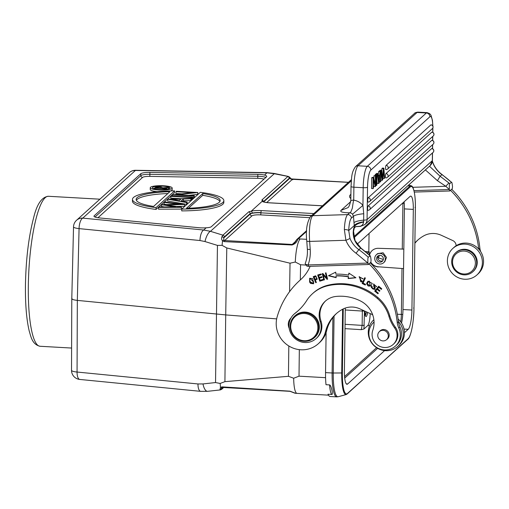 <?xml version="1.0" encoding="UTF-8"?>
<svg xmlns="http://www.w3.org/2000/svg" width="509" height="509" viewBox="0 0 509 509"><rect width="100%" height="100%" fill="white"/><g stroke="black" fill="none" stroke-linecap="round" stroke-linejoin="round"><path stroke-width="0.76" d="M326.11 332.555L325.55 372.613A29.605 6.076 93.2 0 0 326.002 384.702L329.571 384.899C330.392 385.059 331.194 386.916 331.976 390.467C332.593 393.54 332.46 394.863 331.582 394.437L328.012 394.233A29.605 6.076 93.2 0 0 330.156 396.505L336.723 396.874A29.605 6.076 -86.8 0 1 336.723 396.874A29.605 6.076 -86.8 0 1 332.123 372.982L332.892 317.501M299.33 349.645L299.012 376.176L293.668 378.238A21.932 4.498 93.2 0 0 297.084 393.381A21.932 4.498 93.2 0 0 297.11 393.381L328.477 395.156M293.668 378.238L288.457 376.31L224.914 381.648L220.155 383.455L220.486 387.279L222.236 386.878L222.586 387.387L222.236 386.878L289.939 391.166L295.487 393.26M357.153 244.199L410.057 196.429A16.447 3.372 93.2 0 1 410.763 196.124A16.447 3.372 93.2 0 1 413.321 209.396L411.915 310.045A16.447 3.372 93.2 0 1 408.199 329.317L404.426 332.721M384.613 350.612L347.672 383.971A16.447 3.372 93.2 0 1 346.966 384.276A16.447 3.372 93.2 0 1 344.408 371.004L345.287 308.072M404.101 201.812A16.447 3.372 -86.8 0 1 404.388 208.894L402.982 309.542A16.447 3.372 -86.8 0 1 401.556 323.069M377.633 348.347L344.701 378.085M369.439 255.149A9.506 9.124 -133.3 0 1 371.977 250.721A9.506 9.124 -133.3 0 1 378.626 248.316L403.847 249.111M403.573 268.612L378.518 266.805A9.506 9.124 46.7 0 1 370.832 262.23M370.189 313.589A10.963 2.252 -86.8 0 1 367.733 325.582L363.941 329.005L361.307 329.667L345 328.636M365.163 251.459L369.267 251.751L369.222 254.958M369.534 255.238A9.506 9.124 46.7 0 1 372.054 250.651M370.724 262.434A9.506 9.124 -133.3 0 0 378.365 266.945M378.518 266.805L403.554 268.612M384.817 261.645L386.477 257.459L383.112 252.776L377.608 253.622M367.663 253.59A5.484 1.126 -86.8 0 1 368.109 252.795L369.267 251.751M95.088 203.536L99.777 199.305M79.767 379.44L200.68 391.351A9.137 3.499 -84.4 0 1 197.976 383.958L77.063 372.041A9.137 3.499 95.6 0 0 79.767 379.44A9.137 9.137 0 0 1 71.521 370.31A9.137 1.864 0.2 0 0 77.063 372.041L77.33 300.393L79.067 228.617A9.137 1.769 -178.6 0 1 73.525 226.849L71.788 298.63M224.914 381.648L225.716 314.918L77.33 300.393C73.086 299.903 71.311 299.197 71.998 298.274M276.667 318.888L225.716 314.918L226.779 247.959L222.083 245.357L217.451 245.402L215.536 382.558L220.155 383.455M199.98 240.528A9.137 3.499 -84.4 0 1 203.702 230.03L82.782 218.119A9.137 3.499 95.6 0 0 79.067 228.617L199.98 240.528L205.006 241.552L217.451 245.402M264.559 175.077A9.137 1.82 0.8 0 0 259.558 174.422A9.137 1.82 0.8 0 0 257.828 174.358L149.907 172.417A9.137 1.82 0.8 0 0 140.77 173.728L94.178 215.803A9.137 1.82 0.8 0 0 93.968 216.198A9.137 1.82 0.8 0 0 99.51 217.928L198.745 227.708A9.137 1.82 0.8 0 0 200.406 227.835A9.137 1.82 0.8 0 0 206.19 227.784C208.875 227.625 210.561 227.281 211.26 226.766L266.538 176.846C267.104 176.222 266.449 175.63 264.559 175.077L267.085 172.646L135.591 170.286L82.782 218.119A9.137 8.755 47.9 0 0 76.535 220.289L76.535 220.289A9.137 9.137 0 0 0 73.525 226.849M135.591 170.286A9.137 9.137 0 0 0 129.305 172.64A9.137 8.755 -132.1 0 1 135.553 170.47L267.047 172.831L274.262 173.722L288.393 176.515M274.135 173.836L210.471 231.321A9.137 3.099 107.2 0 0 205.006 241.552M288.189 176.394L289.182 176.877L289.812 178.296L291.46 179.06L290.798 179.187M291.46 179.06L292.732 179.792L292.465 179.289L348.423 182.349M306.615 231.341L298.268 238.874L300.17 238.956A21.932 4.498 93.2 0 0 295.29 262.027L300.571 264.756L300.329 279.925M270.082 202.868A1.826 0.375 93.2 0 0 270.005 202.83C266.143 202.525 263.764 202.105 262.867 201.564L262.059 201.405L251.382 211.044L252.445 213.055L250.186 213.564A1.826 1.75 -132.1 0 0 248.774 211.82L251.427 211.146M295.29 262.027L290.035 263.204L289.583 291.651M226.779 247.959L290.035 263.204M306.647 230.615L297.021 239.306A1.826 1.75 47.9 0 1 298.268 238.874L296.136 240.356L293.801 243.709L292.211 244.454L295.385 241.578M222.083 245.357L222.535 240.827L224.265 241.622L291.981 244.994C294.87 244.085 296.753 242.303 297.631 239.65M224.265 241.622L224.634 240.534L223.814 240.146L222.535 240.827C221.466 239.694 221.32 238.218 222.083 236.399L223.769 237.932L224.323 236.914A1.826 1.75 47.9 0 0 222.917 235.171L222.083 236.399M248.774 211.82L222.917 235.171L210.471 231.321L203.702 230.03L206.19 227.784M266.741 176.483L266.538 176.846M158.553 209.186L181.401 209.116L181.427 207.322L158.579 207.392L158.553 209.186M158.579 207.392L159.075 206.947L175.586 206.896L161.563 204.701L178.557 204.204L164.108 202.397L164.604 201.958L184.608 204.453L166.812 204.968L181.49 207.271L181.401 209.116M176.617 206.508L184.519 206.298L184.608 204.453M164.108 202.397L164.083 204.192L166.666 204.51M161.563 204.701L161.538 206.489L164.343 206.928M186.688 202.576L167.639 199.21L167.614 201.004L186.663 204.37L187.191 203.893L187.217 202.098L186.688 202.576L186.663 204.37M167.639 199.21L191.454 198.268L190.932 198.745L183.316 199.025L183.291 200.82L182.75 201.309M183.291 200.82L190.907 200.533L191.429 200.062L191.454 198.268M192.205 199.363L192.23 197.568L170.801 196.359L171.278 195.927L192.707 197.142L192.682 198.93L191.441 199.318M180.288 198.688L170.776 198.147L170.801 196.359M194.317 195.685L193.84 196.118L172.411 194.902L192.523 192.669L175.929 191.728L176.407 191.295L197.836 192.51L177.762 194.75L194.317 195.685L194.292 197.479L192.701 197.842M188.68 195.367L197.702 194.4L197.836 192.51M181.586 193.84L175.904 193.522L175.929 191.728M181.745 209.091L181.726 210.885A45.689 9.086 0.8 0 0 223.826 202.417L223.852 200.629A45.689 9.086 -179.2 0 1 181.745 209.091L200.304 192.338A45.689 9.086 -179.2 0 1 223.852 200.629M174.587 190.881L174.562 192.676L156.008 209.428A45.689 9.086 0.8 0 1 132.455 201.144L132.48 199.35A45.689 9.086 -179.2 0 1 174.587 190.881L156.034 207.64L156.008 209.428M170.547 190.926A10.963 2.182 0.8 0 0 172.157 189.819L172.182 188.025A10.963 2.182 -179.2 0 1 158.891 189.972A10.963 2.182 -179.2 0 1 150.257 187.719A10.963 2.182 -179.2 0 1 163.542 185.772A10.963 2.182 -179.2 0 1 172.182 188.025M150.257 187.719L150.231 189.513A10.963 2.182 0.8 0 0 157.166 191.638M184.544 204.51L184.519 206.298M190.932 198.745L190.907 200.533M183.316 199.025L181.109 201.023L187.217 202.098M180.88 199.121L172.182 199.445L179.155 200.673L180.88 199.121M192.707 197.142L192.23 197.568M193.84 196.118L193.814 197.906M172.411 194.902L172.398 195.99M197.727 192.606L197.702 194.4M186.428 208.296A42.031 8.354 0.8 0 0 220.193 200.578A42.031 8.354 0.8 0 0 202.767 193.541L186.428 208.296M202.767 193.541L202.741 195.335A42.031 8.354 -179.2 0 1 219.939 201.469M202.741 195.335L188.457 208.232M156.034 207.64A45.689 9.086 -179.2 0 1 132.48 199.35M169.904 191.683A42.031 8.354 0.8 0 0 136.138 199.401A42.031 8.354 0.8 0 0 153.572 206.438L169.904 191.683M136.367 200.298A42.031 8.354 -179.2 0 1 167.849 193.541M159.362 189.552A8.774 1.743 0.8 0 0 169.993 187.999A8.774 1.743 0.8 0 0 163.077 186.192A8.774 1.743 0.8 0 0 152.445 187.751A8.774 1.743 0.8 0 0 159.362 189.552M153.68 188.667A8.774 1.743 -179.2 0 1 154.361 188.483M166.857 189.284L166.863 188.909L154.367 188.203L154.354 188.871M154.367 188.203L155.69 187.166L159.412 186.848C161.754 187.058 162.562 187.414 161.837 187.91L168.606 187.337L168.581 188.922M162.047 187.891L162.053 187.554L161.837 187.91M168.606 187.337L168.282 189.004M168.301 187.611L161.531 188.375M161.538 188.184L167.111 188.686L167.098 189.246M160.055 188.292L155.888 188.05L159.164 187.07C160.723 187.242 161.194 187.497 160.57 187.84L160.055 188.292M160.57 187.84L160.787 187.522M159.152 188.235L159.164 187.07M223.814 240.146L223.769 237.932L250.205 214.06L250.186 213.564L224.323 236.914M295.869 241.183L293.871 243.646M263.28 201.755L289.22 178.315A1.826 1.75 -132.1 0 0 287.808 176.572L261.95 199.922L262.262 201.367M301.264 279.085A84.068 80.562 -132.1 0 0 300.991 279.326L299.833 280.376A84.068 80.562 47.9 0 1 300.463 279.804A40.205 38.531 -132.1 0 0 300.768 279.536A40.205 38.531 -132.1 0 0 310.121 266.334M372.779 315.065A5.484 5.255 -132.1 0 0 371.354 314.123L359.946 308.874A20.105 19.266 -132.1 0 0 350.956 307.035A20.105 19.266 -132.1 0 0 342.328 309.396A37.392 35.834 -132.1 0 0 335.991 313.932A37.392 35.834 -132.1 0 0 325.525 331.601A25.584 24.521 47.9 0 1 318.36 343.69L319.518 342.64A25.584 24.521 -132.1 0 0 326.683 330.551A37.392 35.834 47.9 0 1 336.583 313.41M369.025 263.815A95.03 91.073 47.9 0 1 397.249 322.763A18.273 17.516 -132.1 0 0 398.801 328.031A16.084 15.41 47.9 0 1 395.378 346.126L396.543 345.077A16.084 15.41 -132.1 0 0 399.959 326.982A18.273 17.516 47.9 0 1 398.407 321.713A95.03 91.073 47.9 0 0 398.388 321.51A95.03 91.073 -132.1 0 0 370.189 262.765L368.408 264.521L367.892 263.077C367.759 259.399 367.892 257.459 368.3 257.261L370.164 255.804L360.639 248.004C352.928 241.75 351.942 232.537 354.385 226.55C355.619 224.596 358.705 223.088 363.642 222.039L363.738 213.723L362.936 205.394A14.621 14.01 -132.1 0 0 361.498 203.899A14.621 14.01 -132.1 0 0 353.895 200.19C353.761 199.095 353.246 201.704 352.355 208.022C350.097 214.664 350.071 212.043 349.473 212.807L349.568 212.857A3.652 3.506 -132.1 0 1 352.521 214.206L362.936 205.394L363.184 187.719A18.273 3.748 -86.8 0 1 367.307 166.316A3.652 3.506 47.9 0 1 370.826 170.095A14.621 2.997 -86.8 0 0 367.53 187.223L367.078 219.576L432.332 160.653A3.652 0.725 0.8 0 0 432.415 160.5L430.086 165.673A7.311 7.005 -132.1 0 0 432.332 160.653L432.44 152.961M307.016 266.092L308.588 266.385L368.408 264.521M369.057 255.015A99.783 95.628 -132.1 0 1 369.928 255.792C370.317 255.27 370.692 256.74 371.067 260.207L370.819 262.351L370.272 262.848M395.378 346.126A16.084 15.41 47.9 0 1 385.752 349.963A16.084 15.41 47.9 0 1 370.399 340.349A16.084 15.41 47.9 0 1 373.186 322.865A5.484 5.255 -132.1 0 0 374.039 321.701M393.158 344.466L393.928 343.766A12.795 12.261 -132.1 0 0 397.166 338.892A12.795 12.261 -132.1 0 0 395.359 327.166A36.553 35.026 47.9 0 1 389.716 315.688A36.553 35.026 -132.1 0 0 378.079 297.695A56.505 54.151 -132.1 0 0 339.516 283.685A56.505 54.151 -132.1 0 0 328.044 285.193A36.553 35.026 -132.1 0 0 313.321 292.955L312.545 293.655A36.553 35.026 47.9 0 1 327.268 285.893A56.505 54.151 47.9 0 1 338.739 284.385A56.505 54.151 47.9 0 1 377.303 298.395A36.553 35.026 47.9 0 1 388.94 316.388A36.553 35.026 -132.1 0 0 394.583 327.866A12.795 12.261 47.9 0 1 393.158 344.466A12.795 12.261 47.9 0 1 385.408 347.52A12.795 12.261 47.9 0 1 372.773 330.347A23.758 22.765 -132.1 0 0 360.563 301.023A44.448 42.591 -132.1 0 0 339.516 296.219A44.448 42.591 -132.1 0 0 335.825 296.467A20.105 19.266 -132.1 0 0 325.321 301.163A20.105 19.266 -132.1 0 0 320.231 321.758A16.447 15.76 47.9 0 1 316.07 338.612A16.447 15.76 47.9 0 1 306.106 342.544A16.447 15.76 47.9 0 1 290.315 332.224A16.447 15.76 47.9 0 1 294.024 314.199A16.447 15.76 47.9 0 1 294.934 313.442A54.826 52.542 -132.1 0 0 297.962 310.916A54.826 52.542 -132.1 0 0 306.711 300.558A36.553 35.026 47.9 0 1 312.545 293.655M298.35 310.566A54.826 52.542 47.9 0 1 295.71 312.742A16.447 15.76 -132.1 0 0 294.8 313.499L294.024 314.199M290.938 318.087A9.137 8.755 -132.1 0 0 289.182 328.299M316.07 338.612L316.846 337.912A16.447 15.76 -132.1 0 0 321.007 321.058A20.105 19.266 47.9 0 1 325.709 300.813M318.36 343.69A25.584 24.521 47.9 0 1 303.04 349.804A25.584 24.521 47.9 0 1 277.163 316.802A84.068 80.562 47.9 0 1 299.833 280.376M315.771 282.718L316.369 282.482L315.338 280.033L317.228 279.148L315.637 275.808L313.226 276.686L315.771 282.718L313.499 276.578M363.095 283.131L365.373 278.016L364.718 277.698L362.134 283.5L365.252 285.002L365.551 284.321L363.095 283.131M323.005 279.403L320.148 280.268L319.436 278.162L322.006 277.38L321.764 276.654L319.194 277.437L318.551 275.541L321.294 274.707L321.045 273.976L317.686 275L319.786 281.184L323.253 280.128L323.005 279.403M348.385 276.864L348.15 278.569L355.918 277.78L348.894 273.11L348.62 275.102A63.415 60.775 -132.1 0 0 335.889 274.16L335.743 272.137L328.451 275.744L336.137 277.685L336.01 275.948A61.589 59.019 47.9 0 1 348.385 276.864L348.614 276.654A61.589 59.019 -132.1 0 0 336.245 275.738L336.01 275.948M363.025 278.824L359.666 277.252L360.703 281.782L361.638 280.847L362.249 281.318L361.632 282.075L359.131 276.737L363.025 278.824M361.365 281.292L360.703 281.782M377.105 289.328L379.466 291.307L379.93 290.734L377.57 288.756L378.791 287.261L381.317 289.366L381.788 288.794L378.696 286.211L374.707 291.097L377.894 293.763L378.365 293.19L375.744 290.995L377.334 289.118L379.663 291.065M309.618 282.126L310.617 283.456L313.646 283.755L312.672 278.582L309.637 278.321L309.618 282.126L309.765 278.219M367.091 282.457L366.601 283.997L370.832 286.204L372.244 283.424L368.013 281.235L367.091 282.457L368.134 281.133M373.841 286.866L374.478 287.693L374.35 288.985L373.466 289.207C372.155 288.718 371.755 287.897 372.257 286.739L371.653 286.395L371.265 287.509L374.821 289.5L375.222 287.337L374.446 286.287L374.07 284.525L376.539 286.783L373.606 284.003L373.841 286.866L373.727 283.901M323.87 279.969L324.468 279.835L323.202 274.879L326.969 279.295L327.618 279.148L326.002 272.837L325.397 272.97L326.663 277.927L322.897 273.518L322.248 273.657L323.87 279.969L322.521 273.6M368.3 257.261A99.783 95.628 47.9 0 0 358.832 249.633A24.489 23.471 -132.1 0 1 349.969 238.365L348.729 230.558A3.652 1.088 -177.7 0 0 344.358 229.578L345.891 240.28L309.637 241.406A3.652 0.662 175.8 0 1 306.762 240.973L307.353 249.009C307.71 254.118 306.972 259.005 305.152 263.675L305.222 263.579C305.126 264.12 306.081 264.572 308.072 264.941L367.892 263.077L356.071 253.227L358.832 249.633L360.887 248.029M351.426 179.632L310.528 216.567A3.652 3.506 47.9 0 1 312.717 215.695A21.932 4.861 88.2 0 0 309.637 241.406L310.223 249.442A38.379 36.782 -132.1 0 1 308.072 264.941L308.588 266.385M305.152 263.675L306.991 266.201M379.943 170.35L381.801 170.044L379.943 170.35L379.879 171.107M381.826 170.337L381.998 168.498L382.45 168.091L383.881 168.174L384.619 178.112L384.168 178.525L382.851 178.449M375.127 175.44L375.585 174.294L377.01 174.371L376.565 174.778L376.418 185.518L375.648 185.48M373.892 178.678L373.937 175.783L375.788 175.478L375.362 175.859L375.248 184.309L373.6 177.456L372.174 177.374L371.716 177.787L373.148 177.864L372.995 188.61L371.564 188.527L371.716 177.787M375.788 175.478L375.642 186.224L375.184 186.631L373.752 186.555L373.46 185.333M431.091 124.89A2.195 0.452 93.2 0 0 430.996 124.832A2.195 0.452 93.2 0 0 430.9 124.87L386.083 165.342A2.195 0.452 93.2 0 0 385.593 167.69A2.195 0.452 93.2 0 0 385.93 169.682A2.195 2.195 0 0 0 387.527 169.115A2.195 2.1 47.9 0 0 386.083 165.342M432.014 132.194A2.195 0.452 93.2 0 0 431.918 132.13A2.195 0.452 93.2 0 0 431.823 132.175L385.968 173.575A2.195 0.452 93.2 0 0 385.478 175.923A2.195 0.452 93.2 0 0 385.816 177.915A2.195 2.195 0 0 0 387.413 177.355A2.195 2.1 47.9 0 0 385.968 173.575M431.963 140.369A2.195 0.452 93.2 0 0 431.867 140.312A2.195 0.452 93.2 0 0 431.772 140.35L368.223 197.74A2.195 0.452 93.2 0 0 367.733 200.082A2.195 0.452 93.2 0 0 368.071 202.073A2.195 2.195 0 0 0 369.661 201.513A2.195 2.1 47.9 0 0 368.223 197.74M431.848 148.609A2.195 0.452 93.2 0 0 431.753 148.552A2.195 0.452 93.2 0 0 431.657 148.59L368.109 205.973A2.195 0.452 93.2 0 0 367.619 208.321A2.195 0.452 93.2 0 0 367.956 210.312A2.195 2.195 0 0 0 369.547 209.753A2.195 2.1 47.9 0 0 368.109 205.973M378.149 175.191L378.683 171.495L379.154 171.069L380.586 171.151L379.141 183.055L378.664 183.488L377.239 183.412L376.921 180.949M376.068 174.32L376.52 173.448L377.945 173.531L378.295 176.432L379.695 175.16L380.115 171.571L378.683 171.495M363.642 222.039C363.171 224.399 361.982 225.811 360.079 226.276L356.395 226.537M352.521 214.206L353.488 216.242L353.99 222.624C355.397 221.485 358.667 220.645 363.801 220.104A3.652 0.725 0.8 0 0 367.078 219.576A7.311 7.005 47.9 0 1 364.832 224.603L360.308 226.416L355.543 226.664L358.565 226.416M353.895 227.644C354.022 228.872 354.181 228.509 354.385 226.55L353.99 222.624M437.428 180.676L440.107 176.241L448.887 182.935L445.808 186.275L437.428 180.676L425.397 169.911M448.887 182.935A99.783 95.628 47.9 0 1 449.752 183.711L451.381 182.241A99.783 95.628 -132.1 0 0 441.914 174.612L440.107 176.241L429.488 166.22M433.051 163.344A3.652 0.375 -21.8 0 0 433.14 163.198C435.017 167.817 437.988 171.597 442.047 174.53L441.914 174.612A24.489 23.471 47.9 0 1 433.051 163.344L432.338 161.442M350.905 200.272C350.612 200.635 351.547 200.521 353.717 199.916L353.895 200.19M347.532 207.806L340.973 210.421C339.866 211.859 342.697 212.654 349.473 212.807M347.539 207.799C348.652 207.666 349.747 205.197 350.822 200.393L351.013 186.447C351.789 178.296 350.943 172.99 355.524 166.659A3.652 3.506 47.9 0 1 358.018 165.788L367.307 166.316L426.364 112.985L417.075 112.464L358.018 165.788A18.273 3.748 93.2 0 0 353.895 187.197L363.184 187.719A3.652 0.725 -179.2 0 0 367.53 187.223M363.687 221.765C358.724 222.541 355.581 223.807 354.264 225.557L348.729 230.558A18.273 4.053 -91.8 0 1 351.452 218.081L353.488 216.242C354.977 215.084 358.393 214.244 363.738 213.723M355.422 226.747L360.079 226.276A3.652 0.808 -91.8 0 0 360.308 226.416M412.716 187.306L445.808 186.275L449.345 189.526L413.97 190.627M449.752 183.711C449.345 183.908 449.212 185.849 449.345 189.526L449.861 190.97L451.642 189.208A95.03 91.073 -132.1 0 1 479.86 248.157A18.273 17.516 47.9 0 0 480.693 251.631M451.725 189.291L452.272 188.801L452.52 186.65C452.151 183.189 451.769 181.713 451.381 182.241L442.047 174.53M414.88 243.27A37.392 35.834 47.9 0 1 418.035 239.86M449.861 190.97L414.294 192.078M450.478 190.258A95.03 91.073 47.9 0 1 478.676 249.009A17.91 17.166 -132.1 0 0 463.973 243.111A17.91 17.166 -132.1 0 0 456.102 245.764A5.484 5.255 -132.1 0 0 452.806 240.572L441.398 235.323A20.105 19.266 -132.1 0 0 432.408 233.478A20.105 19.266 -132.1 0 0 423.781 235.845A37.392 35.834 -132.1 0 0 417.444 240.375A37.392 35.834 -132.1 0 0 414.886 242.946M478.791 249.13L479.86 248.157M456.102 245.764A17.91 17.166 -132.1 0 0 454.047 247.342L452.889 248.392A17.91 17.166 47.9 0 1 462.815 244.161A17.91 17.166 47.9 0 1 480.744 254.92A17.91 17.166 47.9 0 1 476.895 274.981A17.91 17.166 47.9 0 1 466.969 279.212A17.91 17.166 47.9 0 1 449.033 268.447A17.91 17.166 47.9 0 1 452.889 248.392M476.895 274.981L478.053 273.931A17.91 17.166 -132.1 0 0 478.676 249.009M472.766 271.812L473.306 271.322A12.795 12.261 -132.1 0 0 476.602 266.277A12.795 12.261 -132.1 0 0 471.455 251.535A12.795 12.261 -132.1 0 0 456.159 252.33L455.619 252.82A12.795 12.261 47.9 0 1 470.914 252.025A12.795 12.261 47.9 0 1 476.061 266.767A12.795 12.261 47.9 0 1 472.766 271.812A12.795 12.261 47.9 0 1 457.47 272.608A12.795 12.261 47.9 0 1 452.323 257.866A12.795 12.261 47.9 0 1 455.619 252.82M474.808 266.595A11.694 11.211 47.9 0 1 460.365 273.263A11.694 11.211 47.9 0 1 453.112 258.457A11.694 11.211 47.9 0 1 467.555 251.79A11.694 11.211 47.9 0 1 474.808 266.595M381.801 170.044L382.482 178.761L383.423 168.581L383.881 168.174M381.998 168.498L383.423 168.581M384.168 178.525L383.64 169.872L382.723 179.83L382.189 180.313L380.866 180.237M382.189 180.313L381.572 171.737L380.751 181.605L379.275 181.955M381.375 170.432L380.306 182.012M375.139 174.695L376.565 174.778M376.418 185.518L376.864 185.117L377.01 174.371M373.937 175.783L375.362 175.859M375.184 186.631L373.536 179.792L373.421 188.228L372.995 188.61M373.148 177.864L373.6 177.456M378.27 175.083L379.695 175.16M380.115 171.571L380.586 171.151M378.664 183.488L377.443 173.983L376.011 173.906M377.443 173.983L377.945 173.531M379.141 179.919L378.931 182.133L378.416 177.463L379.555 176.432L379.141 179.919L378.696 179.893M398.407 321.713L397.249 322.763M398.388 321.51A17.91 17.166 47.9 0 1 397.764 346.432A17.91 17.166 47.9 0 1 387.839 350.663A17.91 17.166 47.9 0 1 369.909 339.904A17.91 17.166 47.9 0 1 373.759 319.843A17.91 17.166 47.9 0 1 373.867 319.747L373.759 319.843M386.732 339.528A5.484 5.255 -132.1 0 0 383.462 329.508A5.484 5.255 -132.1 0 0 379.504 331.524M314.225 337.817L314.848 337.257A14.621 14.01 -132.1 0 0 319.302 325.964A14.621 14.01 -132.1 0 0 310.229 313.264A14.621 14.01 -132.1 0 0 295.252 315.555L294.628 316.114A14.621 14.01 47.9 0 1 303.383 312.621A14.621 14.01 47.9 0 1 318.679 326.524A14.621 14.01 47.9 0 1 314.225 337.817A14.621 14.01 47.9 0 1 305.476 341.31A14.621 14.01 47.9 0 1 290.181 327.414A14.621 14.01 47.9 0 1 294.628 316.114M380.643 330.799A5.389 5.166 47.9 0 1 386.624 339.624A5.389 5.166 47.9 0 1 378.696 338.472A5.389 5.166 47.9 0 1 380.643 330.799M290.734 327.529A13.889 13.31 47.9 0 1 303.281 313.48A13.889 13.31 47.9 0 1 317.813 326.689A13.889 13.31 47.9 0 1 305.266 340.731A13.889 13.31 47.9 0 1 290.734 327.529M397.764 346.432L398.929 345.382A17.91 17.166 -132.1 0 0 398.095 319.041M316.324 282.38L316.006 282.508M315.338 280.033L317.33 279.04M316.687 278.582L316.089 276.336L314.123 277.163L315.86 276.546L316.687 278.582L315.033 279.32L314.123 277.163M362.134 283.5L364.832 277.755M365.367 284.735L362.363 283.29M319.436 278.162L321.968 277.252M318.551 275.541L321.249 274.58M319.786 281.184L317.96 274.911M323.209 280.007L320.015 280.974M348.15 278.569L348.614 276.654M336.118 277.411L328.814 275.566M348.62 275.102L349.079 273.231M355.676 277.621L348.385 278.359M363.038 278.595L362.287 278.747M361.746 281.967L359.252 276.635M360.938 281.572L361.874 280.637M362.523 278.538L359.666 277.252M378.791 287.261L381.515 289.131M374.707 291.097L378.734 286.243M378.092 293.528L374.942 290.887M313.754 283.64L310.853 283.246L309.847 281.916M313.175 283.176L313.856 282.037L310.369 278.671L313.62 282.247L313.175 283.176L310.216 281.846L309.682 279.753L310.14 278.881M370.946 286.096L366.83 283.787L367.32 282.247M370.31 285.664L369.439 281.133L368.802 281.522L369.21 281.343L370.31 285.664L369.68 286.071C367.619 286.319 366.97 285.25 367.74 282.851L368.567 281.731M374.35 288.985L374.707 287.483L374.077 286.656M376.685 286.522L375.928 286.427M376.164 286.217L374.07 284.525M374.936 289.392L371.494 287.299L371.882 286.185M325.665 272.913L326.663 277.927M324.43 279.689L324.099 279.759M323.202 274.879L326.969 279.295M327.58 279.002L327.204 279.085M215.536 382.558L203.015 383.932A9.137 3.798 83.7 0 0 207.615 391.319L200.68 391.351M219.939 389.779L221.676 388.176L221.752 387.508L220.486 387.279L219.939 389.779L220.76 389.735M223.674 387.495L221.657 389.315A1.826 1.75 47.9 0 0 222.217 388.157L221.676 388.176L221.669 387.559L222.497 387.419L221.676 388.176L221.752 387.508M374.739 258.896A5.389 5.166 47.9 0 1 381.903 253.889A5.389 5.166 47.9 0 1 383.608 262.733A5.389 5.166 47.9 0 1 374.739 258.896M383.379 258.629A3.474 3.328 -132.1 0 0 377.665 256.154A3.474 3.328 -132.1 0 0 378.76 261.855A3.474 3.328 -132.1 0 0 383.379 258.629M382.838 260.716A3.474 3.328 47.9 0 1 378.314 255.703M383.334 259.475L378.384 257.853L379.44 255.353M325.55 372.613L332.123 372.982A3.665 0.725 0.8 0 0 333.261 373.014A29.427 6.038 93.2 0 0 338.256 396.715L336.729 396.874M299.012 376.176L325.575 377.678M331.582 394.437A21.932 4.498 -86.8 0 1 329.571 384.899M334.057 316.064L333.261 373.014L341.724 372.957L342.614 309.243M353.812 236.73L409.707 186.256A26.799 5.497 -86.8 0 1 411.221 185.849L408.81 184.888M347.036 394.087L408.072 338.778A26.105 5.357 -86.8 0 0 413.963 308.2L413.613 308.04L413.963 308.2L415.369 207.551A26.105 5.357 -86.8 0 0 410.19 186.968L409.707 186.256L408.014 185.607M338.256 396.715L346.266 394.545A26.799 5.497 -86.8 0 1 341.724 372.957L342.366 372.855L343.257 308.918M407.563 339.433L408.072 338.778M415.02 207.392L415.369 207.551L415.02 207.392M410.19 186.968L354.029 237.678M347.539 393.438A26.105 5.357 -86.8 0 1 342.366 372.855M402.982 309.542L411.915 310.045M413.321 209.396L404.388 208.894M408.199 329.317L404.025 329.081M346.305 383.894L347.672 383.971M344.561 376.603L376.577 347.698M404.241 203.377A1.826 0.363 -179.2 0 1 402.905 203.409A11.243 2.31 93.2 0 0 402.912 202.881M402.269 249.2L402.905 203.409L402.364 203.377M400.723 321.873A11.243 2.31 93.2 0 0 401.353 314.441L401.995 268.65M397.332 314.225L401.353 314.441A1.826 0.363 0.8 0 0 402.765 314.403M369.604 325.703L367.733 325.582M369.063 233.446L368.809 251.72M363.941 329.005L364.489 310.967M364.838 311.133A7.495 1.54 93.2 0 0 365.888 316.522A7.495 1.54 93.2 0 0 367.632 312.411M361.307 329.667L362.134 325.385A1.826 0.363 0.8 0 0 364.291 325.136M362.363 309.987L362.134 325.385L345.064 324.303M366.614 252.687L368.109 252.795M345.261 309.975L362.332 311.063A1.826 0.363 -179.2 0 0 364.336 310.897M28.332 285.657A75.109 15.41 93.2 0 0 40.014 346.266C31.984 344.358 30.941 336.424 29.293 331.308C26.506 319.716 25.227 304.248 25.45 284.906C25.965 258.992 28.669 236.71 33.562 218.068C36.845 204.147 41.827 196.881 48.495 196.283A75.109 15.41 93.2 0 0 28.332 285.657M203.015 383.932L197.976 383.958M300.17 238.956L306.66 239.325M251.382 211.044A10.874 2.163 0.8 0 1 261.365 210.592L313.856 213.564M262.059 201.405A10.874 2.163 0.8 0 0 269.929 202.862L322.42 205.833M306.113 265.074L300.571 264.756M288.457 376.31L288.819 345.967M149.907 172.417L149.881 174.32L257.802 176.26L257.828 174.358M97.951 217.737L142.603 177.412A7.215 1.432 -179.2 0 1 149.811 176.381L257.732 178.322L257.802 176.26A9.035 1.794 -179.2 0 1 259.507 176.324A9.035 1.794 -179.2 0 1 265.876 177.444M94.986 217.025L140.84 175.618L140.77 173.728M142.603 177.412A1.826 1.75 47.9 0 1 140.84 175.618A9.035 1.794 -179.2 0 1 149.881 174.32L149.811 176.381M94.178 215.803L94.21 216.599M257.732 178.322A7.215 1.432 -179.2 0 1 259.1 178.373A7.215 1.432 -179.2 0 1 263.961 179.174M156.39 188.082L156.397 187.592M261.365 210.592A1.826 0.375 93.2 0 0 260.952 212.641A9.047 1.801 0.8 0 0 252.445 213.055M291.981 244.994L292.211 244.454L224.634 240.534L251.961 215.861A1.826 1.75 47.9 0 1 250.205 214.06A9.035 1.794 -179.2 0 1 260.952 212.832L311.495 215.689M311.693 215.511L260.952 212.832A1.826 0.375 -86.8 0 1 260.538 214.881A7.215 1.432 -179.2 0 0 251.961 215.861M309.58 217.655L260.538 214.881M261.95 199.922A1.826 1.75 47.9 0 1 263.357 201.666L263.363 201.787M289.22 178.315L289.812 178.296L263.675 201.895M292.465 179.289L266.735 202.518M322.458 205.795L270.005 202.83A1.826 0.375 93.2 0 0 269.929 202.862M349.969 238.365A3.652 0.375 158.2 0 1 345.891 240.28A28.141 26.971 -132.1 0 0 356.071 253.227M307.353 249.009A3.652 0.662 -4.2 0 0 310.223 249.442M432.809 132.378L432.866 128.147A3.652 0.725 -179.2 0 1 432.784 128.3L432.726 132.34M432.497 148.723L432.555 144.721M432.612 140.484L432.669 136.482M432.771 125.927A14.621 2.997 -86.8 0 0 429.882 116.771L370.826 170.095M344.358 229.578A21.932 4.861 -91.8 0 1 347.628 214.607A3.652 3.506 47.9 0 1 351.452 218.081M351.305 180.841L312.717 215.695L347.628 214.607L349.568 212.857M417.857 112.126A18.273 3.748 93.2 0 0 417.075 112.464A3.652 3.506 -132.1 0 0 414.574 113.329C414.619 112.896 415.713 112.489 417.857 112.126L427.146 112.648A18.273 3.748 -86.8 0 0 426.364 112.985A3.652 3.506 -132.1 0 1 429.882 116.771M353.717 199.916L353.895 187.197A3.652 0.725 -179.2 0 1 351.013 186.447M340.973 210.421L350.733 201.609M349.658 196.328A2.195 2.1 47.9 0 1 350.905 194.457M355.524 226.696L359.71 226.314M381.782 175.306L381.286 175.274M387.527 169.115L432.345 128.65A2.195 2.1 -132.1 0 0 430.9 124.87M387.413 177.355L433.261 135.948A2.195 2.1 -132.1 0 0 431.823 132.175M369.661 201.513L433.216 144.13A2.195 2.1 -132.1 0 0 431.772 140.35M369.547 209.753L433.102 152.363A2.195 2.1 -132.1 0 0 431.657 148.59M320.231 321.758L321.007 321.058M294.934 313.442L295.71 312.742M327.268 285.893L328.044 285.193M377.303 298.395L378.079 297.695M388.94 316.388L389.716 315.688M394.583 327.866L395.359 327.166M399.959 326.982L398.801 328.031M326.683 330.551L325.525 331.601M301.067 279.263L300.463 279.804M222.217 388.157L222.993 387.451M365.309 315.243A6.394 1.311 93.2 0 0 366.385 311.839M295.207 393.272L297.11 393.368M295.188 393.292L290.079 391.338L222.497 387.419M346.266 394.545L407.836 339.28C410.738 337.422 413.912 322.261 413.976 308.174L415.382 207.519C415.618 193.554 413.104 185.492 411.221 185.849M99.904 199.191L48.495 196.283M71.604 348.054L40.014 346.266M129.305 172.64L76.535 220.289M71.521 370.31L71.788 298.662M288.215 176.4L274.275 173.461L267.085 172.646M289.182 176.877L291.352 178.92M348.461 182.311L291.358 178.92M297.021 239.306L296.136 240.356M432.752 136.412L432.695 140.522M432.637 144.651L432.58 148.762M432.523 152.885L432.415 160.5M364.832 224.603L430.086 165.673M369.184 254.926L360.9 248.017L355.059 240.63L353.551 231.347L354.289 228.013L355.696 226.62M310.528 216.567C306.876 222.452 305.623 230.583 306.762 240.973M432.866 126.105L432.472 120.442L430.996 115.244L429.66 113.634L427.146 112.648M355.524 166.659L414.574 113.329M350.847 198.427A2.195 2.195 0 0 1 350.332 194.82L350.905 194.298M432.376 161.149L433.14 163.198M432.345 128.65A2.195 2.195 0 0 0 430.996 124.832M433.261 135.948A2.195 2.195 0 0 0 431.918 132.13M433.216 144.13A2.195 2.195 0 0 0 431.867 140.312M433.102 152.363A2.195 2.195 0 0 0 431.753 148.552M386.624 339.624L388.144 338.25M379.396 331.62L380.923 330.246M220.397 389.907L207.615 391.319M220.372 389.913L221.657 389.315M364.998 315.402L365.462 315.605L364.864 311.139M377.595 253.635L376.38 254.735M384.829 261.626L383.608 262.733"/></g></svg>
